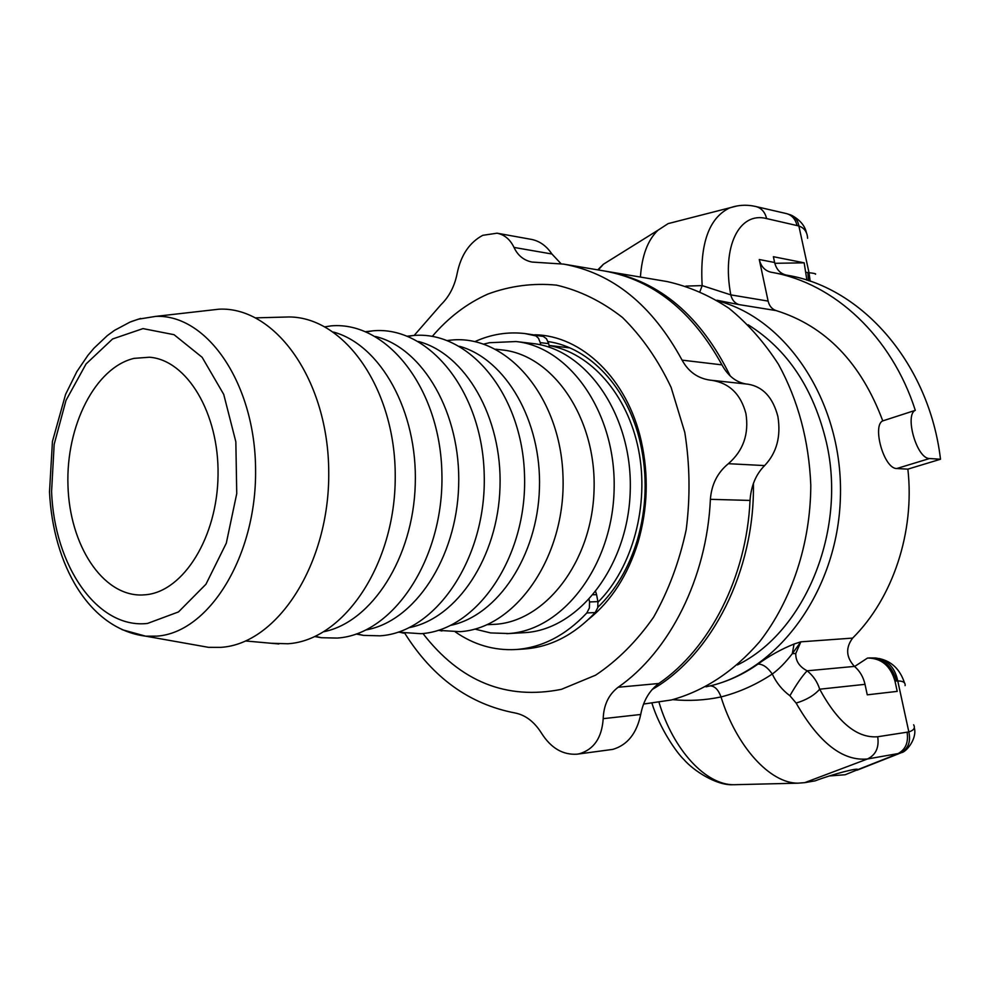 <?xml version="1.0" encoding="UTF-8"?>
<svg xmlns="http://www.w3.org/2000/svg" width="990" height="990" viewBox="0 0 990 990"><rect width="100%" height="100%" fill="white"/><g stroke="black" fill="none" stroke-linecap="round" stroke-linejoin="round"><path stroke-width="1.49" d="M737.451 664.921C804.647 632.276 846.995 531.048 826.427 442.493C813.582 388.575 787.483 349.334 748.118 324.769M718.121 300.985C787.842 319.238 843.579 404.168 840.386 497.908C837.701 591.661 776.742 672.94 706.019 686.788M672.73 699.645C689.028 701.192 705.127 700.301 721.017 696.948C739.146 692.295 756.224 684.659 772.262 674.029C767.671 667.396 762.919 664.08 758.006 664.08C743.23 674.499 727.279 681.776 710.139 685.884C714.755 686.008 718.381 689.696 721.017 696.948C736.449 746.757 770.245 783.523 798.088 783.164L804.697 782.657L867.488 758.971C875.853 754.9 879.256 747.5 877.709 736.746C857.167 738.391 837.825 722.539 819.683 689.201C817.369 681.801 813.186 675.675 807.135 670.812C799.351 666.728 795.564 660.949 795.774 653.511L792.334 653.635L794.042 644.032C781.444 649.093 769.428 655.776 758.006 664.08M710.139 685.884L705.932 686.837M699.992 291.456L702.17 285.603L685.823 286.098M716.896 300.242L738.948 304.598C734.729 303.175 732.006 299.933 730.793 294.872L702.17 285.603C699.757 243.961 708.84 218.097 729.42 208.011C738.045 204.93 746.881 204.435 755.952 206.551C761.459 208.073 765.01 212.083 766.619 218.58L798.868 225.98C797.903 220.485 795.23 216.822 790.862 215.003M768.116 301.096C769.317 306.034 772.002 309.202 776.185 310.6C825.512 326.019 861.04 362.786 882.771 420.886L915.304 410.343C891.545 336.068 834.013 283.326 772.658 272.51L771.012 272.213C764.923 270.765 761.001 266.533 759.268 259.516L768.116 301.096L730.793 294.872C721.599 246.176 739.443 211.34 766.619 218.58M869.505 657.929L868.007 658.053C881.57 658.301 890.554 665.985 894.985 681.12L897.212 691.379L867.265 694.832L865.013 684.337C863.33 676.937 859.815 670.96 854.457 666.406L807.135 670.812C802.185 676.021 796.443 684.337 789.896 695.735C782.298 690.117 776.42 682.877 772.274 674.017C778.734 669.401 785.429 662.607 792.334 653.635L800.861 641.829L794.042 644.032M854.457 666.406C846.054 657.249 845.448 647.807 852.65 638.092C892.807 598.245 914.97 532.026 907.867 469.136L896.742 468.53C883.711 468.765 872.041 425.304 882.771 420.886M640.419 277.064C641.891 255.63 647.745 240.013 658.004 230.2L668.126 223.616L676.752 221.426M598.294 269.961L603.43 264.219L614.654 257.239M789.896 695.735L796.133 703.073C818.879 742.748 842.676 761.384 867.488 758.971L900.12 753.217C908.077 749.207 910.986 742.104 908.845 731.919L877.709 736.746M804.697 782.657L815.154 780.85C832.33 774.279 859.147 767.262 857.699 769.676L845.138 774.749L829.36 775.962M867.438 658.102L854.58 666.518M785.874 274.985C780.046 273.413 776.296 269.243 774.626 262.499L773.388 256.707L804.165 262.82L806.899 280.17M907.867 469.136L940.5 459.236C929.239 363.652 862.179 287.744 787.966 275.381L772.658 272.51M774.811 263.303L804.165 262.82M875.568 657.991L869.591 657.917C883.142 658.164 892.126 665.837 896.556 680.947L894.985 681.12M736.907 784.649L733.899 784.736M798.088 783.164L733.837 784.724C705.932 785.07 673.311 750.173 659.006 702.331M755.667 206.489L786.407 213.58C791.876 215.09 795.403 219.025 797 225.386M815.438 274.242C816.366 273.797 814.226 273.29 809.016 272.708L798.868 225.98C804.375 227.972 807.283 232.081 807.605 238.305M737.117 205.932L668.126 223.616M796.133 703.073C806.454 699.967 814.3 695.339 819.683 689.201L865.013 684.337M857.699 769.676L897.039 754.133C905.293 750.148 908.659 742.896 907.125 732.39M913.646 724.791C915.416 727.984 913.807 730.36 908.845 731.919L897.769 680.959C903.066 680.947 905.516 682.506 905.107 685.625M808.496 280.69L807.84 272.609L806.219 272.3M810.204 281.259L809.016 272.708L807.84 272.609M875.853 658.016C887.597 659.81 894.898 667.458 897.769 680.959L896.556 680.947M940.5 459.236L929.523 458.531C916.554 458.704 904.514 414.785 915.304 410.343M404.823 633.328C432.717 677.705 469.458 704.261 515.06 712.973C525.529 715.04 534.377 721.809 541.592 733.318C551.034 748.131 562.865 755.085 577.071 754.182L579.41 753.761C593.988 749.393 601.908 737.686 603.195 718.666C603.69 704.979 608.677 694.51 618.144 687.258C669.512 651.717 706.872 578.111 710.387 499.331C711.538 484.432 717.527 472.552 728.368 463.691C743.243 450.784 749.096 434.115 745.94 413.684C740.817 394.243 729.444 383.13 711.81 380.321L710.585 380.197C698 378.539 688.508 371.856 682.085 360.137C652.15 305.044 612.649 273.03 563.582 264.107L604.482 271C653.152 279.861 692.319 311.157 721.957 364.864C728.046 375.99 736.176 382.387 746.361 384.033M747.586 384.17L748.106 384.219C762.968 386.706 772.893 397.448 777.88 416.468C781.122 436.479 776.705 452.863 764.614 465.585C755.915 474.321 751.051 485.929 750.036 500.433C746.596 577.108 709.682 648.784 658.808 683.496C649.304 690.574 643.277 700.908 640.716 714.483C636.718 733.404 627.413 745.037 612.835 749.38L577.083 754.182M563.582 264.107L532.026 262.053C523.797 260.395 517.795 255.519 514.008 247.426C510.172 239.444 504.516 234.704 497.054 233.195L482.749 235.323C469.47 242.501 460.969 255.086 457.232 273.067C454.719 286.011 449.324 296.517 441.07 304.598L414.167 335.462M497.054 233.195L531.444 239.394C539.637 241.04 546.468 245.904 551.925 254.009L561.021 263.699M597.836 607.291C615.731 590.015 628.873 567.678 637.288 540.268C646.619 508.08 647.633 475.621 640.344 442.914C627.957 387.857 589.632 347.428 548.101 341.575M422.94 633.501C460.239 681.677 506.397 700.289 561.417 689.337L595.596 675.18C617.389 660.639 636.718 641.31 653.598 617.178C668.522 590.733 679.4 561.553 686.206 529.662C690.364 496.992 689.894 464.57 684.795 432.395L671.109 387.387C658.09 359.877 641.879 336.575 622.487 317.493C601.796 301.331 579.793 290.54 556.504 285.132C533.053 282.88 510.196 285.85 487.934 294.042C467.008 303.348 448.445 317.468 432.259 336.414M588.728 619.158C611.375 600.843 627.821 575.202 638.055 542.26C647.757 508.773 648.821 475.002 641.235 440.971C627.326 378.762 581.613 335.424 534.798 334.793M643.562 704.051L671.418 699.967C704.385 690.859 733.751 671.48 759.528 641.842C791.703 600.559 810.612 543.659 810.798 485.211C808.954 440.723 798.2 400.455 778.511 364.394C764.218 342.218 747.698 323.507 728.912 308.261C709.236 295.267 688.632 286.37 667.099 281.556L606.041 271.272M652.163 689.498C711.835 655.232 754.986 570.859 753.402 483.392M730.274 376.052C700.833 316.107 659.946 281.259 607.613 271.532M515.778 649.539L524.267 648.995C550.403 647.126 574.039 634.986 595.2 612.575L597.762 607.625L597.911 601.623L589.545 601.945L589.384 607.971L586.822 612.946C565.624 635.469 541.951 647.67 515.778 649.539C494.072 650.678 473.913 644.799 455.276 631.892M593.332 594.767L596.586 594.668L597.911 601.623M589.545 601.945L589.087 599.581M542.582 336.216L525.009 333.568L535.961 335.907L538.498 338.283L540.255 342.627L548.67 343.629L546.48 338.729L543.201 336.39L534.154 335.177M548.67 343.629L549.376 347.28M596.586 594.668L595.72 591.834M540.689 344.867L540.255 342.627M474.891 341.624C491.04 334.261 507.746 331.576 525.009 333.568M474.816 629.071L490.632 632.932L508.736 633.526C562.939 630.222 612.55 565.55 614.122 489.506C616.287 413.461 569.955 346.995 516.025 341.538L489.468 342.713L483.751 344.099M598.01 602.18C632.561 567.728 649.564 505.197 638.55 449.769C627.573 394.305 590.448 352.688 549.042 345.572M506.855 633.649L525.22 632.622C579.286 629.318 628.712 565.29 630.259 490.025C632.4 414.761 586.216 348.925 532.422 343.481L516.025 341.538M438.199 630.358L460.065 631.657C515.976 628.328 566.132 556.182 562.988 476.215C560.587 396.173 506.298 334.063 451.019 340.102L447.282 340.523M450.796 625.346C497.586 615.446 537.483 556.17 539.439 488.466C541.74 420.775 505.618 359.11 459.546 346.302M398.141 632.177L420.923 633.699C476.92 630.37 527.361 556.999 524.527 475.361C522.411 393.649 468.307 329.918 412.904 335.561L407.422 336.192M409.476 627.573C456.996 618.304 497.995 557.259 500 487.229C502.388 417.211 465.3 353.727 418.448 341.488M356.214 634.046L363.466 635.382L379.987 635.827C436.033 632.499 486.746 557.853 484.209 474.457C482.39 391.013 428.509 325.599 373.02 330.808L365.694 331.7M366.238 629.888C414.464 621.299 456.588 558.422 458.655 485.942C461.13 413.461 423.039 348.059 375.445 336.476M314.82 636.57L321.453 637.721L337.12 638.067C393.179 634.738 444.126 558.756 441.899 473.517C440.389 388.241 386.768 321.069 331.242 325.858L325.029 326.836M324.114 631.657C371.832 621.844 413.139 557.927 415.256 484.58C417.743 411.234 380.519 344.854 333.506 332.071M271.087 643.252L287.756 643.76C343.728 640.443 395.344 564.535 395.233 477.044C395.79 389.54 344.805 317.171 289.142 316.961L281.321 317.171M195.661 645.047L208.506 647.336L220.77 647.361C277.435 644.069 329.757 563.681 328.742 471.983C328.433 380.259 275.369 306.479 219.124 309.177L206.143 310.65M146.05 594.718C183.583 591.191 217.429 537.025 218.047 475.027C219.099 413.028 186.788 359.877 149.428 357.229L134.046 358.368C95.139 367.575 65.897 425.947 67.964 485.434C69.547 544.97 102.428 596.054 141.966 595.002L146.05 594.718M738.948 304.598L776.185 310.6M852.65 638.092L800.861 641.829L795.774 653.511M869.072 657.954L868.007 658.053M774.626 262.499L759.268 259.516M896.742 468.53L929.523 458.531M682.085 360.137L721.957 364.864M728.368 463.691L764.614 465.585M514.008 247.426L551.925 254.009M603.195 718.666L640.716 714.483M618.144 687.258L658.808 683.496M710.387 499.331L750.036 500.433M586.822 612.946L595.2 612.575M495.743 349.223L501.979 349.928C552.952 354.767 596.599 418.164 594.05 490.186C592.082 562.221 544.55 622.76 493.367 624.393L487.105 624.702M122.067 629.665L145.679 636.174L156.903 636.137C208.754 632.672 256.422 556.64 255.593 470.25C255.408 383.835 207.219 314.065 155.715 316.379L219.124 309.177M140.642 318.471L131.744 321.404M147.51 623.44L178.509 611.919L205.957 584.224L226.302 543.176L236.746 493.602L235.843 441.8L223.728 394.404L202.146 357.303L174.054 334.694L142.993 328.606L112.588 338.976L86.068 363.949L65.996 400.393L54.165 444.349L51.591 491.399C54.104 565.624 97.379 629.269 147.51 623.44M658.004 230.2L603.442 264.219M857.068 770.195L898.994 753.638M733.145 784.711C716.29 785.751 693.149 770.319 683.917 759.565C676.913 752.994 659.934 729.073 651.927 703.172M790.849 214.991L786.753 213.667M806.429 232.786C804.957 225.856 800.192 220.126 792.136 215.585M914.302 727.761C917.384 738.404 906.395 752.091 901.296 752.697M603.281 264.355L597.75 269.862M904.526 682.964C900.034 669.29 891.532 661.134 879.021 658.523M711.81 380.321L748.106 384.219M640.344 442.914L641.235 440.971M637.288 540.268L638.055 542.26M569.733 347.874L549.017 345.436M438.644 630.209L441.887 631.001M447.728 340.684L451.019 340.102M398.685 631.991L403.561 633.154M407.954 336.402L412.904 335.561M356.784 633.848L363.466 635.382M366.263 331.935L373.02 330.808M315.315 636.347L321.453 637.721M245.681 640.976L278.883 643.958M255.816 317.852L289.142 316.961M155.715 316.379L138.278 319.201L129.999 322.096L114.506 330.363L107.304 335.622L93.988 348.171L87.887 355.398L76.861 371.596L65.588 394.379L52.445 441.429L49.5 491.931C53.052 564.3 88.766 628.922 145.679 636.174L208.506 647.336"/></g></svg>
